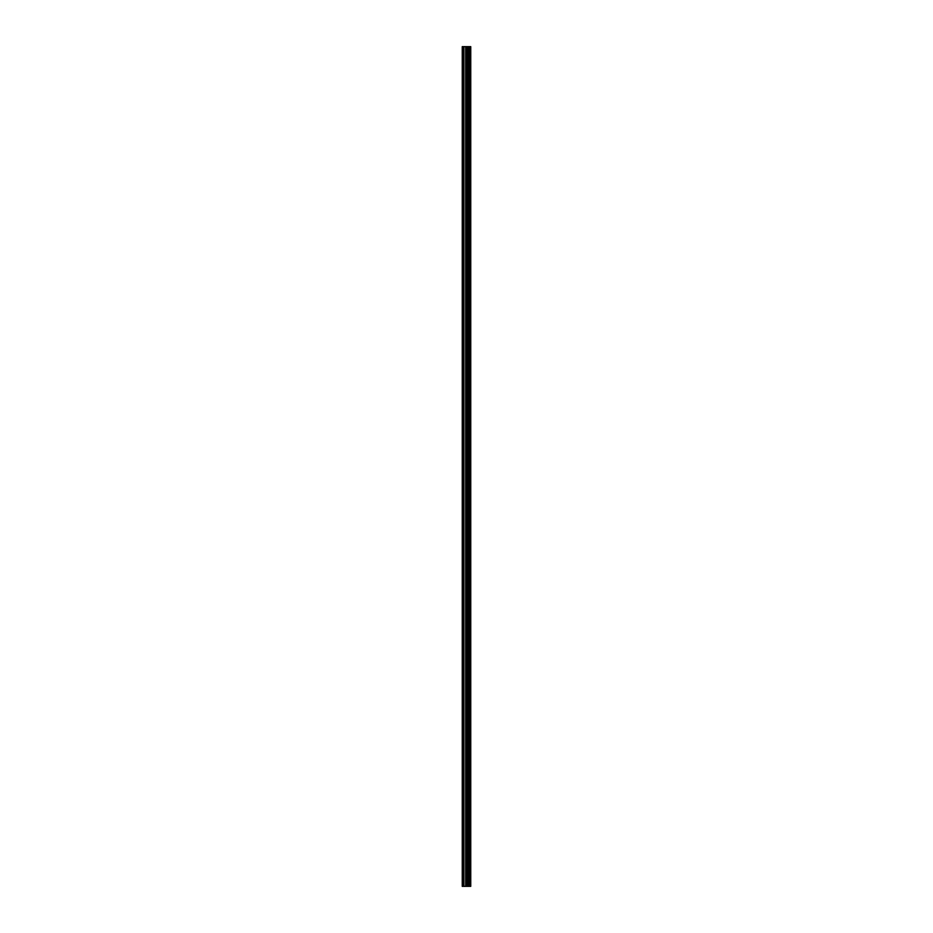 <?xml version="1.0" encoding="UTF-8"?>
<svg xmlns="http://www.w3.org/2000/svg" width="933" height="933" viewBox="0 0 933 933"><rect width="100%" height="100%" fill="white"/><g stroke="black" fill="none" stroke-linecap="round" stroke-linejoin="round"><path stroke-width="1.4" d="M466.78 886.35L470.757 886.35L470.757 46.65L462.243 46.65L462.243 886.35L466.78 886.35L466.78 46.65M470.477 886.35L470.477 46.65M469.614 886.35L469.614 46.65M468.902 886.35L468.902 46.65M468.366 886.35L468.366 46.65M467.643 886.35L467.643 46.65M466.617 886.35L466.617 46.65M465.719 886.35L465.719 46.65M463.923 886.35L463.923 46.65M462.581 886.35L462.581 46.65"/></g></svg>
